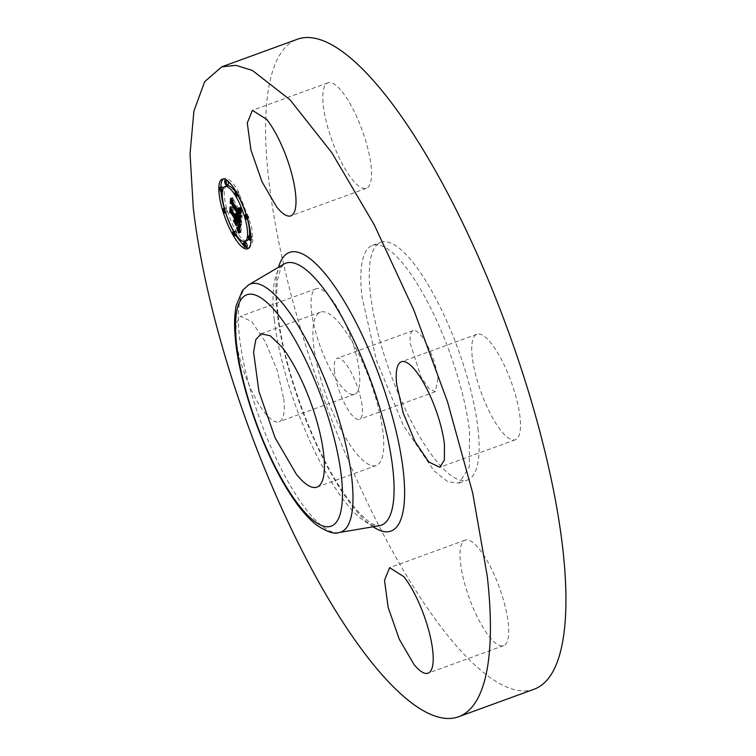 <?xml version="1.0" encoding="UTF-8"?>
<svg xmlns="http://www.w3.org/2000/svg" width="756" height="756" viewBox="0 0 756 756"><rect width="100%" height="100%" fill="white"/><g stroke="black" fill="none" stroke-linecap="round" stroke-linejoin="round"><path stroke-width="0.57" stroke-dasharray="3.78 2.83" d="M341.06 325.175A81.601 23.171 70 0 1 378.387 407.739A81.601 23.171 70 0 1 376.29 465.488A81.601 23.171 70 0 1 355.603 452.466A81.601 23.171 70 0 1 318.267 369.901A81.601 23.171 70 0 1 320.374 312.162A81.601 23.171 70 0 1 341.06 325.175M334.521 371.517A32.489 9.223 70 0 1 337.195 358.297A32.489 9.223 70 0 1 351.512 373.114A32.489 9.223 70 0 1 362.133 406.133A32.489 9.223 70 0 1 359.459 419.344A32.489 9.223 70 0 1 345.142 404.526A32.489 9.223 70 0 1 334.521 371.517M438.007 378.463L435.324 391.674L428.907 388.584L421.007 376.866L410.385 343.848A32.489 9.223 70 0 1 413.06 330.627A32.489 9.223 70 0 1 427.376 345.445A32.489 9.223 70 0 1 438.007 378.463M477.972 428.548A126.517 35.929 70 0 1 467.539 480.013A126.517 35.929 70 0 1 411.803 422.32A126.517 35.929 70 0 1 370.421 293.753A126.517 35.929 70 0 1 380.844 242.289A126.517 35.929 70 0 1 436.59 299.981A126.517 35.929 70 0 1 477.972 428.548M469.542 431.629L469.287 466.887L459.109 483.093L447.911 481.77L434.133 471.035L403.373 425.401L376.507 360.536L361.992 296.825A126.517 35.929 70 0 1 372.415 245.369A126.517 35.929 70 0 1 428.151 303.061A126.517 35.929 70 0 1 469.542 431.629M534.265 689.16A345.87 98.233 70 0 1 381.884 531.449A345.87 98.233 70 0 1 268.758 179.975A345.87 98.233 70 0 1 297.259 39.293M342.156 91.759A56.152 15.942 70 0 1 367.841 148.573A56.152 15.942 70 0 1 366.395 188.301A56.152 15.942 70 0 1 352.164 179.342A56.152 15.942 70 0 1 326.469 122.538A56.152 15.942 70 0 1 327.924 82.81A56.152 15.942 70 0 1 342.156 91.759M472.254 357.087A56.152 15.942 70 0 1 476.885 334.246A56.152 15.942 70 0 1 501.615 359.856A56.152 15.942 70 0 1 519.986 416.906A56.152 15.942 70 0 1 515.356 439.746A56.152 15.942 70 0 1 490.625 414.146A56.152 15.942 70 0 1 472.254 357.087M479.37 549.111A56.152 15.942 70 0 1 505.055 605.915A56.152 15.942 70 0 1 503.609 645.652A56.152 15.942 70 0 1 489.368 636.694A56.152 15.942 70 0 1 463.683 579.88A56.152 15.942 70 0 1 465.129 540.153A56.152 15.942 70 0 1 479.37 549.111M359.27 371.366A56.152 15.942 70 0 1 354.649 394.207A56.152 15.942 70 0 1 329.909 368.607A56.152 15.942 70 0 1 311.548 311.548A56.152 15.942 70 0 1 316.169 288.707A56.152 15.942 70 0 1 340.909 314.307A56.152 15.942 70 0 1 359.27 371.366M283.746 398.913A56.152 15.942 70 0 1 279.115 421.753A56.152 15.942 70 0 1 254.375 396.144A56.152 15.942 70 0 1 236.014 339.094L236.127 323.445L240.644 316.254L251.729 321.602L265.375 341.854L277.301 370.638L283.746 398.913M248.544 248.242L249.622 248.053L252.901 241.277L251.654 226.564L238.197 191.06A37.053 10.527 -110 0 0 224.23 178.425A37.053 10.527 -110 0 0 223.285 178.974M220.837 187.28A37.053 10.527 -110 0 0 221.007 191.769M224.277 208.373A37.053 10.527 -110 0 0 225.6 212.672M233.481 231.516A37.053 10.527 -110 0 0 235.664 235.409L235.702 235.485M243.961 246.078L245.341 247.099M237.97 195.842A29.2 8.288 -110 0 0 237.923 195.766A29.2 8.288 -110 0 0 235.466 191.967M226.923 185.806A29.2 8.288 -110 0 0 225.326 202.731A29.2 8.288 -110 0 0 235.929 230.712A29.2 8.288 -110 0 0 246.928 240.663M248.752 238.679A29.2 8.288 -110 0 0 249.471 235.711M247.401 218.9A29.2 8.288 -110 0 0 246.144 214.581M250.501 235.333A2.249 0.633 -110 0 0 250.378 236.637A2.249 0.633 -110 0 0 251.19 238.792A2.249 0.633 -110 0 0 252.041 239.557A2.249 0.633 -110 0 0 252.164 238.253A2.249 0.633 -110 0 0 251.342 236.099A2.249 0.633 -110 0 0 250.822 235.447M235.872 231.714A2.249 0.633 -110 0 0 235.021 230.949A2.249 0.633 -110 0 0 234.899 232.253A2.249 0.633 -110 0 0 235.721 234.407A2.249 0.633 -110 0 0 236.562 235.173A2.249 0.633 -110 0 0 236.685 233.869A2.249 0.633 -110 0 0 235.872 231.714L234.398 232.253M245.502 242.26A2.249 0.633 -110 0 0 245.379 243.564A2.249 0.633 -110 0 0 246.191 245.719A2.249 0.633 -110 0 0 247.042 246.484M221.82 186.921A2.249 0.633 -110 0 0 221.697 188.225A2.249 0.633 -110 0 0 222.51 190.37A2.249 0.633 -110 0 0 223.351 191.136A2.249 0.633 -110 0 0 223.077 188.537M226.063 208.798A2.249 0.633 -110 0 0 225.212 208.032A2.249 0.633 -110 0 0 225.09 209.327A2.249 0.633 -110 0 0 225.912 211.482A2.249 0.633 -110 0 0 226.753 212.247A2.249 0.633 -110 0 0 226.876 210.943A2.249 0.633 -110 0 0 226.063 208.798M237.979 194.755A2.249 0.633 -110 0 0 238.83 195.52A2.249 0.633 -110 0 0 238.953 194.226A2.249 0.633 -110 0 0 238.131 192.071A2.249 0.633 -110 0 0 237.289 191.306A2.249 0.633 -110 0 0 237.167 192.61A2.249 0.633 -110 0 0 237.979 194.755L235.957 195.492M247.788 217.681A2.249 0.633 -110 0 0 248.639 218.446A2.249 0.633 -110 0 0 248.762 217.142A2.249 0.633 -110 0 0 247.949 214.997A2.249 0.633 -110 0 0 247.099 214.231A2.249 0.633 -110 0 0 246.976 215.526A2.249 0.633 -110 0 0 247.788 217.681L245.766 218.418M227.868 181.138A2.249 0.633 -110 0 0 227.66 180.76A2.249 0.633 -110 0 0 226.819 179.994A2.249 0.633 -110 0 0 226.696 181.298A2.249 0.633 -110 0 0 227.509 183.443A2.249 0.633 -110 0 0 228.359 184.209M239.85 219.212L240.767 218.881L241.722 221.347L242.317 209.62L240.068 207.352L241.391 210.537L241.447 213.362L239.964 207.749L240.918 212.474L233.944 200.699L233.198 197.959L232.942 202.381L233.774 202.532L241.372 215.469L241.069 217.416L239.68 216.358L240.767 218.881M239.718 221.801L241.627 221.102M239.86 218.956L240.682 218.654M239.879 218.682L240.588 218.427M239.888 218.408L240.493 218.191M239.907 218.125L240.389 217.945M240.947 217.454L240.285 217.7M238.131 217.567L239.935 216.915M237.923 217.322L239.813 216.641M237.658 217.095L239.68 216.358M237.771 217.123L239.794 216.386M237.932 217.331L239.954 216.594M238.083 217.511L240.106 216.774M238.216 217.671L240.238 216.934M238.471 217.926L240.493 217.189M238.679 218.097L240.701 217.359M238.773 218.153L240.795 217.416M238.849 218.182L240.88 217.444M239.917 217.851L241.013 217.444M241.126 217.359L239.917 217.804L241.069 217.416M239.926 217.747L241.173 217.284M239.926 217.662L241.221 217.189M237.923 218.286L241.258 217.076M239.935 217.426L241.287 216.934M239.945 217.274L241.315 216.774M239.954 217.095L241.334 216.594M239.964 216.896L241.344 216.396M239.973 216.717L241.353 216.216M239.983 216.537L241.362 216.036M239.992 216.358L241.372 215.857M240.002 216.169L241.372 215.668M240.011 215.97L241.372 215.469M232.782 202.891L233.774 202.532M231.175 198.696L233.198 197.959M231.922 201.436L233.944 200.699M239.104 213.135L240.918 212.474M239.132 212.464L240.966 211.793M239.132 212.266L240.975 211.595M239.123 212.077L240.975 211.396M239.113 211.888L240.966 211.207M239.085 211.689L240.956 211.009M239.066 211.51L240.947 210.82M239.038 211.321L240.918 210.631M238.905 210.773L240.814 210.073M238.792 210.404L240.701 209.714M238.65 210.017L240.569 209.317M238.48 209.592L240.389 208.902M238.376 209.374L240.285 208.675M238.272 209.138L240.181 208.448M238.149 208.902L240.058 208.212M238.027 208.656L239.926 207.966M237.894 208.401L239.794 207.711M237.781 208.193L239.803 207.456M237.942 208.486L239.964 207.749M238.083 208.769L240.106 208.032M238.225 209.053L240.247 208.306M238.348 209.317L240.37 208.58M238.471 209.573L240.493 208.836M238.575 209.818L240.597 209.081M238.669 210.055L240.691 209.317M238.754 210.281L240.777 209.544M238.83 210.499L240.852 209.762M238.943 210.915L240.966 210.177M239.038 211.33L241.06 210.593M239.066 211.548L241.098 210.801M239.094 211.756L241.117 211.018M239.113 211.973L241.136 211.236M239.132 212.181L241.155 211.444M239.132 212.398L241.155 211.661M239.132 212.616L241.155 211.878M239.123 212.842L241.145 212.105M239.085 213.409L241.107 212.672M240.115 213.844L241.447 213.362M240.124 213.674L241.466 213.192M240.134 213.513L241.495 213.012M240.143 213.343L241.514 212.842M240.153 213.164L241.523 212.663M240.162 212.994L241.542 212.493M240.172 212.738L241.551 212.238M240.191 212.493L241.551 211.992M240.2 212.238L241.542 211.746M240.21 211.982L241.533 211.5M240.228 211.727L241.514 211.255M240.238 211.472L241.476 211.018M240.247 211.207L241.438 210.773M240.266 210.952L241.391 210.537M240.276 210.688L241.334 210.3M240.295 210.423L241.277 210.064M240.143 210.215L241.202 209.828M239.935 210.017L241.117 209.582M239.718 209.809L241.022 209.327M239.501 209.582L240.918 209.072M239.274 209.355L240.805 208.798M239.047 209.119L240.682 208.524M238.82 208.873L240.54 208.24M238.584 208.609L240.389 207.957M238.357 208.344L240.238 207.654M238.046 208.089L240.068 207.352M238.253 208.221L240.276 207.484M238.461 208.467L240.484 207.73M238.669 208.703L240.691 207.966M238.887 208.949L240.909 208.212M239.113 209.185L241.136 208.448M239.34 209.421L241.362 208.684M239.567 209.658L241.589 208.921M239.803 209.894L241.826 209.157M240.049 210.121L242.071 209.384M240.295 210.357L242.317 209.62M239.699 222.084L241.722 221.347M241.117 220.421L239.094 221.158L240.984 220.469L241.362 221.13L239.359 216.207L240.984 220.469M239.227 221.546L241.126 220.856M238.764 220.298L240.654 219.609M238.575 219.826L240.465 219.136M238.367 219.334L240.266 218.635M238.149 218.805L240.039 218.106M237.913 218.248L239.803 217.548M239.69 216.963L237.667 217.7L239.548 216.963M237.384 217.048L239.283 216.348M237.337 216.944L239.359 216.207M238.168 218.843L240.191 218.106M238.386 219.363L240.408 218.626M238.584 219.864L240.616 219.127M238.773 220.327L240.795 219.59M239.227 221.527L241.249 220.79M239.34 221.877L241.362 221.13M239.227 221.952L241.249 221.215M240.88 216.509L238.858 217.246L240.739 216.934L240.975 215.214L233.67 202.882L232.527 202.372L232.583 197.637L232.309 202.589L233.708 203.269L240.758 215.176L240.446 216.679M238.868 217.208L240.512 216.613M238.887 217.038L240.616 216.414M238.896 216.925L240.654 216.292M238.905 216.792L240.691 216.15M238.924 216.641L240.72 215.989M238.934 216.471L240.739 215.819M238.943 216.282L240.758 215.621M238.943 216.15L240.758 215.488M238.953 215.999L240.758 215.337M238.896 215.857L240.758 215.176M231.846 203.95L233.708 203.269M230.665 203.184L232.309 202.589M230.561 198.374L232.583 197.637M230.769 198.469L232.791 197.732M230.504 203.109L232.527 202.372M231.648 203.619L233.67 202.882M238.953 215.951L240.975 215.214M238.934 216.49L240.956 215.753M238.915 216.67L240.947 215.932M238.905 216.83L240.928 216.093M238.896 216.991L240.918 216.244M238.82 217.444L240.843 216.707M238.773 217.586L240.795 216.849M238.716 217.671L240.739 216.934M238.65 217.719L240.673 216.972M238.735 217.652L240.588 216.972M238.783 217.548L240.484 216.925M238.83 217.397L240.37 216.84M240.994 231.988L241.674 222.236L240.691 222.018L237.734 217.029L236.855 213.428L237.148 216.027L236.458 213.22L236.628 215.158L233.613 210.064L232.791 206.946L232.527 211.708L233.5 212.001L237.034 217.974L236.911 220.185L235.655 219.854L238.594 224.806L237.582 219.798L240.285 224.362L239.539 227.263L240.304 226.989L240.493 224.438L237.63 218.966L240.909 224.504L240.512 227.858L239.085 227.159L240.994 231.988L239.094 232.678M239.076 233.037L241.098 232.3M239.151 231.723L240.701 231.156M239.17 231.44L240.616 230.911M239.179 231.175L240.531 230.684M239.198 230.93L240.455 230.467M239.227 230.476L240.314 230.079M239.246 230.079L240.181 229.739M239.274 229.626L240.021 229.351M239.283 229.37L239.935 229.134M239.302 229.087L239.832 228.898M237.063 227.896L239.085 227.159M237.261 228.076L239.283 227.339M237.431 228.236L239.454 227.499M237.601 228.378L239.624 227.641M237.753 228.492L239.775 227.754M237.885 228.586L239.907 227.849M239.491 228.085L240.03 227.915M238.121 228.699L240.143 227.962M238.216 228.728L240.238 227.991M238.301 228.728L240.323 227.991M239.34 228.359L240.399 227.972M239.35 228.34L240.455 227.934M239.35 228.284L240.512 227.858M239.35 228.208L240.559 227.764M239.359 228.095L240.606 227.641M239.369 227.962L240.654 227.49M237.649 228.416L240.691 227.31M239.387 227.594L240.72 227.112M239.397 227.376L240.748 226.876M239.416 227.121L240.777 226.62M239.435 226.838L240.795 226.337M239.463 226.271L240.824 225.779M239.52 225.345L240.88 224.844M239.539 225.004L240.909 224.504M236.637 219.325L237.63 218.966M235.57 220.289L237.592 219.552M238.461 225.184L240.493 224.438M238.452 225.732L240.474 224.995M238.442 225.987L240.465 225.25M238.405 226.791L240.427 226.053M238.376 227.159L240.399 226.413M239.69 227.386L240.228 227.197M237.516 228L239.539 227.263M237.658 228.019L239.68 227.282M238.244 227.83L239.794 227.263M238.253 227.802L239.898 227.206M238.301 227.622L240.049 226.989M238.348 227.348L240.124 226.696M238.367 227.216L240.153 226.564M238.386 227.074L240.172 226.422M238.395 226.923L240.191 226.261M238.405 226.743L240.21 226.082M238.414 226.554L240.228 225.893M238.423 226.346L240.247 225.685M238.433 226.129L240.257 225.458M238.442 225.949L240.266 225.288M238.452 225.751L240.276 225.09M238.452 225.534L240.285 224.863M238.461 225.288L240.285 224.626M238.395 225.052L240.285 224.362M235.683 220.487L237.582 219.798M235.475 221.999L237.497 221.262M236.571 225.553L238.594 224.806M233.632 220.591L235.655 219.854M235.551 220.686L236.911 220.185M236.052 218.333L237.034 217.974M232.517 212.36L233.5 212.001M230.769 207.683L232.791 206.946M231.591 210.801L233.613 210.064M234.785 215.677L236.637 214.997M234.776 215.517L236.628 214.836M234.757 215.347L236.619 214.666M234.691 214.969L236.571 214.279M234.653 214.761L236.534 214.08M234.596 214.553L236.486 213.863M234.54 214.326L236.43 213.636M234.473 214.099L236.373 213.409M234.275 213.901L236.297 213.164M234.436 213.967L236.458 213.22M234.511 214.222L236.534 213.485M234.577 214.477L236.6 213.74M234.643 214.723L236.666 213.986M234.691 214.959L236.713 214.222M234.766 215.403L236.789 214.666M234.785 215.621L236.808 214.884M234.804 216.027L236.826 215.28M234.795 216.216L236.817 215.479M235.607 216.594L237.148 216.027M235.589 216.481L237.167 215.904M235.56 216.358L237.176 215.762M235.522 216.178L237.186 215.573M235.475 215.999L237.176 215.375M235.428 215.8L237.157 215.167M235.362 215.583L237.129 214.94M235.296 215.356L237.091 214.695M235.21 215.11L237.044 214.449M235.116 214.865L236.987 214.184M235.012 214.591L236.911 213.901M234.889 214.317L236.826 213.608M234.71 214.042L236.732 213.305M234.832 214.165L236.855 213.428M234.993 214.553L237.015 213.816M235.144 214.94L237.167 214.203M235.277 215.318L237.299 214.581M235.399 215.687L237.422 214.95M235.494 216.055L237.516 215.309M235.57 216.405L237.592 215.668M235.636 216.755L237.658 216.018M235.683 217.095L237.705 216.358M235.702 217.435L237.724 216.698M235.711 217.766L237.734 217.029M238.669 222.755L240.691 222.018M239.652 222.973L241.674 222.236M238.301 231.714L240.2 231.024L240.758 232.338L238.584 226.942L240.2 231.024M238.509 232.347L240.417 231.648M238.093 231.109L239.992 230.419M237.885 230.533L239.784 229.843M237.677 229.985L239.576 229.285M237.469 229.455L239.369 228.766M237.271 228.964L239.17 228.274M237.063 228.501L238.972 227.802M236.864 228.057L238.773 227.358M236.562 227.679L238.584 226.942M236.675 227.641L238.698 226.904M236.883 228.104L238.915 227.367M237.1 228.577L239.123 227.839M237.308 229.068L239.331 228.331M237.516 229.578L239.548 228.841M237.724 230.117L239.756 229.38M237.932 230.665L239.954 229.928M238.14 231.241L240.162 230.504M238.338 231.837L240.361 231.1M238.537 232.442L240.559 231.705M238.735 233.075L240.758 232.338M238.716 233.009L240.635 232.309M235.277 219.987L233.387 220.676L235.399 219.92L238.31 225.099L235.399 219.92M236.401 225.77L238.423 225.033M236.288 225.846L238.31 225.099M231.506 213.438L233.396 212.748L236.401 217.804L236.496 219.835L236.609 217.889L233.33 212.36L231.997 211.642L232.3 206.331L231.771 211.869L233.396 212.748M234.511 218.503L236.401 217.804M230.126 212.464L231.771 211.869M230.07 206.993L232.092 206.256M230.278 207.078L232.3 206.331M229.975 212.379L231.997 211.642M231.308 213.097L233.33 212.36M234.577 218.626L236.609 217.889M234.473 220.572L236.496 219.835M234.473 220.459L236.288 219.798M339 532.555A132.016 37.498 70 0 1 281.289 469.032A132.016 37.498 70 0 1 239.557 337.696A132.016 37.498 70 0 1 248.658 284.832M274.286 319.93A139.435 39.605 70 0 1 283.897 264.099L280.674 268.295L277.575 279.994C276.309 289 276.469 300.567 278.047 314.713C283.453 366.83 312.219 446.031 341.655 489.869C357.238 513.437 368.947 522.623 374.248 524.645L379.314 525.732A139.435 39.605 70 0 1 318.352 458.646A139.435 39.605 70 0 1 274.286 319.93M373.162 526.781A148.28 42.119 70 0 1 277.216 312.776A148.28 42.119 70 0 1 278.52 267.265M233.698 235.144L235.721 234.407M244.169 246.456L246.191 245.719M236.647 192.61L238.131 192.071M246.541 215.507L247.949 214.997M239.113 232.347L240.89 231.695M239.132 232.026L240.795 231.421M237.346 228.161L239.227 227.471M238.452 225.477L240.484 224.73M238.433 226.252L240.455 225.515M238.423 226.516L240.446 225.779M261.028 333.802L320.374 312.162M316.944 487.129L376.29 465.488M435.324 391.674L359.459 419.344M413.06 330.627L337.195 358.297M459.109 483.093L467.539 480.013M372.415 245.369L380.844 242.289M366.395 188.301L290.871 215.847M327.924 82.81L252.391 110.348M476.885 334.246L401.351 361.793M515.356 439.746L439.831 467.293M503.609 645.652L428.076 673.19M465.129 540.153L389.605 567.699M354.649 394.207L279.115 421.753M316.169 288.707L240.644 316.254M222.207 179.163L224.23 178.425M247.599 248.79L249.622 248.053M250.992 239.935L252.041 239.557M232.999 231.686L235.021 230.949M222.358 191.504L223.351 191.136M224.438 208.316L225.212 208.032M225.694 212.634L226.753 212.247M238.348 195.7L238.83 195.52M235.267 192.043L237.289 191.306M247.552 218.843L248.639 218.446M246.239 214.543L247.099 214.231"/><path stroke-width="1.13" d="M296.257 474.106L275.08 437.743L258.921 391.542L253.591 352.164L255.783 339.718L261.028 333.802L270.223 335.749L281.714 346.824A81.601 23.171 70 0 1 319.051 429.38A81.601 23.171 70 0 1 316.944 487.129A81.601 23.171 70 0 1 296.257 474.106M221.735 66.84L297.259 39.293A345.87 98.233 70 0 1 449.64 197.004A345.87 98.233 70 0 1 562.766 548.478A345.87 98.233 70 0 1 534.265 689.16L458.741 716.707A345.87 98.233 70 0 1 306.36 558.996A345.87 98.233 70 0 1 193.234 207.522L190.049 153.742L193.905 111.141L204.64 81.714L221.735 66.84L235.995 65.347L252.362 70.431L290.03 99.801L331.733 152.58L374.107 224.551L413.778 309.932L447.543 401.88L472.698 493.007L487.242 576.025A345.87 98.233 70 0 1 458.741 716.707M266.632 119.306A56.152 15.942 70 0 1 292.317 176.12A56.152 15.942 70 0 1 290.871 215.847A56.152 15.942 70 0 1 276.63 206.889L262.067 181.865L250.945 150.085L247.278 122.982L252.391 110.348L266.632 119.306M396.73 384.634A56.152 15.942 70 0 1 401.351 361.793A56.152 15.942 70 0 1 426.091 387.393A56.152 15.942 70 0 1 444.452 444.452L444.348 460.102L439.831 467.293L428.746 461.944L415.091 441.693L403.175 412.899L396.73 384.634M403.836 576.658A56.152 15.942 70 0 1 429.531 633.462A56.152 15.942 70 0 1 428.076 673.19A56.152 15.942 70 0 1 413.844 664.24L399.272 639.217L388.159 607.427L384.492 580.334L389.605 567.699L403.836 576.658M236.165 191.797A37.053 10.527 70 0 1 249.631 227.31A37.053 10.527 70 0 1 247.599 248.79A37.053 10.527 70 0 1 233.642 236.155A37.053 10.527 70 0 1 220.176 200.642A37.053 10.527 70 0 1 222.207 179.163A37.053 10.527 70 0 1 236.165 191.797M223.285 178.974A37.053 10.527 -110 0 0 220.837 187.28M221.007 191.769A37.053 10.527 -110 0 0 224.277 208.373M225.6 212.672A37.053 10.527 -110 0 0 233.481 231.516M235.702 235.485L243.961 246.078M245.341 247.099L248.544 248.242M235.466 191.967A29.2 8.288 -110 0 0 226.923 185.806L224.901 186.543A29.2 8.288 70 0 1 235.9 196.503A29.2 8.288 70 0 1 246.503 224.475A29.2 8.288 70 0 1 244.906 241.41A29.2 8.288 70 0 1 233.906 231.449A29.2 8.288 70 0 1 223.303 203.477A29.2 8.288 70 0 1 224.901 186.543M244.906 241.41L246.928 240.663A29.2 8.288 -110 0 0 248.752 238.679M249.471 235.711A29.2 8.288 -110 0 0 247.401 218.9M246.144 214.581A29.2 8.288 -110 0 0 237.97 195.842M250.822 235.447A2.249 0.633 -110 0 0 250.501 235.333L248.478 236.07A2.249 0.633 70 0 1 249.319 236.836A2.249 0.633 70 0 1 250.141 238.99A2.249 0.633 70 0 1 250.019 240.295A2.249 0.633 70 0 1 249.168 239.529A2.249 0.633 70 0 1 248.355 237.375A2.249 0.633 70 0 1 248.478 236.07M245.01 247.221L247.042 246.484A2.249 0.633 -110 0 0 247.165 245.18A2.249 0.633 -110 0 0 246.343 243.026A2.249 0.633 -110 0 0 245.502 242.26L243.479 242.997A2.249 0.633 70 0 1 244.32 243.763A2.249 0.633 70 0 1 245.133 245.917A2.249 0.633 70 0 1 245.01 247.221A2.249 0.633 70 0 1 244.169 246.456A2.249 0.633 70 0 1 243.356 244.301A2.249 0.633 70 0 1 243.479 242.997M223.077 188.537A2.249 0.633 -110 0 0 222.661 187.686A2.249 0.633 -110 0 0 221.82 186.921L219.798 187.658A2.249 0.633 70 0 1 220.639 188.424A2.249 0.633 70 0 1 221.451 190.578A2.249 0.633 70 0 1 221.328 191.882A2.249 0.633 70 0 1 220.487 191.107A2.249 0.633 70 0 1 219.675 188.962A2.249 0.633 70 0 1 219.798 187.658M226.337 184.955A2.249 0.633 70 0 1 225.486 184.18A2.249 0.633 70 0 1 224.674 182.035A2.249 0.633 70 0 1 224.797 180.731A2.249 0.633 70 0 1 225.638 181.497A2.249 0.633 70 0 1 226.46 183.651A2.249 0.633 70 0 1 226.337 184.955L228.359 184.209A2.249 0.633 -110 0 0 227.868 181.138M233.698 235.144A2.249 0.633 70 0 1 232.876 232.99A2.249 0.633 70 0 1 232.999 231.686A2.249 0.633 70 0 1 233.85 232.451A2.249 0.633 70 0 1 234.662 234.606A2.249 0.633 70 0 1 234.54 235.91A2.249 0.633 70 0 1 233.698 235.144M223.889 212.219A2.249 0.633 70 0 1 223.067 210.064A2.249 0.633 70 0 1 223.19 208.769A2.249 0.633 70 0 1 224.041 209.535A2.249 0.633 70 0 1 224.853 211.68A2.249 0.633 70 0 1 224.73 212.984A2.249 0.633 70 0 1 223.889 212.219M236.108 192.808A2.249 0.633 70 0 1 236.93 194.963A2.249 0.633 70 0 1 236.808 196.258A2.249 0.633 70 0 1 235.957 195.492A2.249 0.633 70 0 1 235.144 193.347A2.249 0.633 70 0 1 235.267 192.043A2.249 0.633 70 0 1 236.108 192.808L236.647 192.61M245.917 215.734A2.249 0.633 70 0 1 246.74 217.879A2.249 0.633 70 0 1 246.617 219.183A2.249 0.633 70 0 1 245.766 218.418A2.249 0.633 70 0 1 244.953 216.263A2.249 0.633 70 0 1 245.076 214.969A2.249 0.633 70 0 1 245.917 215.734L246.541 215.507M239.699 222.084L237.658 217.095L239.047 218.153L239.35 216.216L231.752 203.269L230.92 203.118L231.175 198.696L231.922 201.436L238.896 213.211L237.942 208.486L239.425 214.099L239.369 211.274L238.046 208.089L240.295 210.357L239.699 222.084M239.227 221.952L237.337 216.944L239.227 221.952M238.282 217.511L238.735 215.914L231.686 204.007L230.278 203.326L230.561 198.374L230.504 203.109L231.648 203.619L238.953 215.951L238.357 217.473M239.652 222.973L239.076 233.037L237.063 227.896L238.49 228.595L238.887 225.241L235.607 219.703L238.461 225.184L238.282 227.726L237.516 228L238.263 225.099L235.56 220.535L236.571 225.553L233.632 220.591L234.889 220.922L235.012 218.711L231.478 212.738L230.495 212.445L230.769 207.683L231.591 210.801L234.606 215.895L234.436 213.967L235.125 216.764L234.832 214.165L235.711 217.766L238.669 222.755L239.652 222.973M238.612 233.046L236.562 227.679L238.716 233.009M236.288 225.846L233.377 220.657L236.288 225.846M234.266 220.535L234.379 218.55L231.374 213.485L229.748 212.606L230.07 206.993L229.975 212.379L231.308 213.097L234.577 218.626L234.473 220.459M238.745 219.618L239.85 219.212M238.66 219.391L239.86 218.956M238.565 219.164L239.879 218.682M238.471 218.928L239.888 218.408M238.367 218.682L239.907 218.125M238.263 218.437L238.924 218.191M238.99 218.182L239.917 217.851M239.151 218.03L239.926 217.747M239.198 217.926L239.926 217.662M239.227 217.813L239.935 217.558M239.265 217.671L239.935 217.426M239.293 217.511L239.945 217.274M239.312 217.331L239.954 217.095M239.321 217.133L239.964 216.896M239.331 216.953L239.973 216.717M239.34 216.774L239.983 216.537M239.34 216.594L239.992 216.358M239.35 216.405L240.002 216.169M239.35 216.216L240.011 215.97M231.752 203.269L232.782 202.891M230.92 203.118L232.564 202.523M239.425 214.099L240.115 213.844M239.444 213.929L240.124 213.674M239.472 213.75L240.134 213.513M239.491 213.579L240.143 213.343M239.501 213.4L240.153 213.164M239.52 213.23L240.162 212.994M239.529 212.975L240.172 212.738M239.529 212.729L240.191 212.493M239.52 212.483L240.2 212.238M239.51 212.238L240.21 211.982M239.482 211.992L240.228 211.727M239.454 211.756L240.238 211.472M239.416 211.51L240.247 211.207M239.369 211.274L240.266 210.952M239.312 211.037L240.276 210.688M239.255 210.801L240.295 210.423M239.179 210.565L240.143 210.215M239.094 210.319L239.935 210.017M239 210.064L239.718 209.809M238.896 209.809L239.501 209.582M238.783 209.535L239.274 209.355M238.348 217.577L238.83 217.397M238.679 231.903L239.151 231.723M238.594 231.648L239.17 231.44M238.509 231.421L239.179 231.175M238.433 231.204L239.198 230.93M238.291 230.816L239.227 230.476M238.159 230.476L239.246 230.079M237.998 230.089L239.274 229.626M237.904 229.871L239.283 229.37M237.809 229.635L239.302 229.087M237.705 229.38L239.321 228.794M238.367 228.709L239.34 228.359M238.433 228.671L239.35 228.34M238.49 228.595L239.35 228.284M238.537 228.501L239.35 228.208M238.584 228.378L239.359 228.095M238.631 228.227L239.369 227.962M238.669 228.047L239.378 227.792M238.698 227.849L239.387 227.594M238.726 227.622L239.397 227.376M238.754 227.358L239.416 227.121M238.773 227.074L239.435 226.838M238.792 226.516L239.463 226.271M238.858 225.59L239.52 225.345M238.887 225.241L239.539 225.004M235.607 219.703L236.637 219.325M237.667 228.132L238.206 227.934M237.771 228L238.244 227.83M234.889 220.922L235.551 220.686M235.012 218.711L236.052 218.333M231.478 212.738L232.517 212.36M230.495 212.445L232.196 211.822M235.125 216.764L235.607 216.594M341.334 476.082A123.171 34.984 70 0 1 299.962 506.529A123.171 34.984 70 0 1 236.637 344.849A123.171 34.984 70 0 1 278.01 314.401A123.171 34.984 70 0 1 341.334 476.082M248.658 284.832A132.016 37.498 70 0 1 307.134 341.419A132.016 37.498 70 0 1 351.786 478.359A132.016 37.498 70 0 1 339 532.555L379.314 525.732A139.435 39.605 70 0 0 392.808 468.493A139.435 39.605 70 0 0 345.662 323.861A139.435 39.605 70 0 0 283.897 264.099L248.658 284.832L242.449 290.474L236.203 305.604C234.209 315.677 234.076 328.113 235.796 342.912C240.644 388.206 264.127 453.732 289.576 493.007C298.582 507.2 307.484 517.803 316.282 524.834C326.753 531.855 334.332 534.435 339 532.555M278.52 267.265A148.28 42.119 70 0 1 342.893 299.045A148.28 42.119 70 0 1 403.26 470.761A148.28 42.119 70 0 1 373.162 526.781M233.85 232.451L234.398 232.253M244.32 243.763L246.343 243.026M237.592 229.115L239.34 228.473M237.469 228.832L237.979 228.643M250.019 240.295L250.992 239.935M232.999 231.686L233.869 231.374M234.54 235.91L236.562 235.173M221.328 191.882L222.358 191.504M223.19 208.769L225.212 208.032M224.73 212.984L225.694 212.634M236.808 196.258L238.83 195.52M235.267 192.043L236.127 191.731M246.617 219.183L247.552 218.843M245.076 214.969L247.099 214.231M224.797 180.731L226.819 179.994"/></g></svg>

